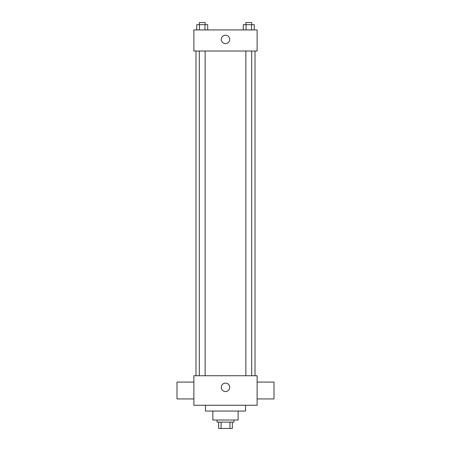 <?xml version="1.0" encoding="UTF-8"?>
<svg xmlns="http://www.w3.org/2000/svg" width="451" height="451" viewBox="0 0 451 451"><rect width="100%" height="100%" fill="white"/><g stroke="black" fill="none" stroke-linecap="round" stroke-linejoin="round"><path stroke-width="0.68" d="M229.937 422.125L229.937 428.45L218.645 428.45L218.645 422.125M229.937 428.45L232.355 428.45L232.355 422.125L232.355 428.45M233.934 420.016L233.934 422.125L217.066 422.125L217.066 420.016M221.063 422.125L221.063 428.45M238.151 411.053L238.151 420.016L212.849 420.016L212.849 411.053M245.53 405.257L245.53 411.053L205.47 411.053L205.47 405.257M257.126 405.257L193.874 405.257L193.874 375.734L257.126 375.734L257.126 405.257M221.283 387.33A4.217 4.217 0 0 1 227.608 383.683A4.217 4.217 0 0 1 227.608 390.983A4.217 4.217 0 0 1 221.283 387.33M257.126 382.059L273.999 382.059L273.999 398.932L257.126 398.932M193.874 398.932L177.001 398.932L177.001 382.059L193.874 382.059M257.126 51.014L193.874 51.014L193.874 29.929L257.126 29.929L257.126 51.014M229.717 39.417A4.217 4.217 0 0 1 223.392 43.071A4.217 4.217 0 0 1 223.392 35.764A4.217 4.217 0 0 1 229.717 39.417M254.257 29.929L254.257 24.658L243.298 24.658L243.298 29.929M251.517 24.658L251.517 29.929M246.037 24.658L246.037 29.929M245.868 24.658L245.868 22.55L251.686 22.55L251.686 24.658M207.702 29.929L207.702 24.658L196.743 24.658L196.743 29.929M204.963 24.658L204.963 29.929M199.483 24.658L199.483 29.929M199.314 24.658L199.314 22.55L205.132 22.55L205.132 24.658M195.982 51.014L195.982 375.734M255.018 51.014L255.018 375.734M251.686 375.734L251.686 51.014M245.868 375.734L245.868 51.014M199.314 51.014L199.314 375.734M205.132 51.014L205.132 375.734"/></g></svg>
